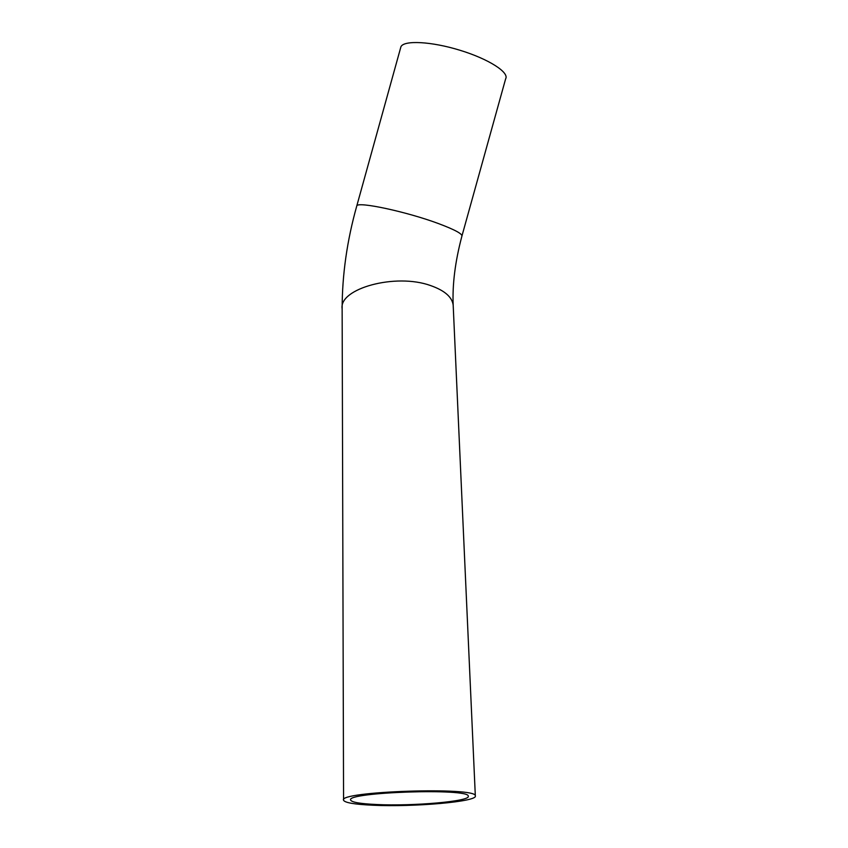<?xml version="1.0" encoding="UTF-8"?>
<svg xmlns="http://www.w3.org/2000/svg" width="848" height="848" viewBox="0 0 848 848"><rect width="100%" height="100%" fill="white"/><g stroke="black" fill="none" stroke-linecap="round" stroke-linejoin="round"><path stroke-width="1.27" d="M376.629 804.519C360.453 803.777 351.803 802.303 350.659 800.109C345.083 792.085 470.131 787.93 468.266 796.208C470.799 801.307 413.061 806.342 376.629 804.519M462.022 235.702L505.641 78.832C509.542 72.504 488.808 59.074 460.093 50.297C431.431 41.425 403.839 40.047 400.924 46.767L400.553 48.103M372.823 805.229C354.623 804.392 344.871 802.738 343.567 800.268C337.207 791.279 477.53 786.626 475.325 795.89C478.081 801.636 413.591 807.232 372.823 805.229M453.235 306.404L453.182 305.153C452.281 284.493 455.164 261.587 461.821 236.433C463.082 234.186 455.334 229.903 438.554 223.607C406.892 211.767 357.962 201.294 356.807 205.831L356.626 206.467M475.325 795.89L453.182 305.153C452.122 297.023 444.596 290.493 430.614 285.575C395.603 272.844 338.67 288.564 342.136 308.842C342.157 274.858 347.044 240.525 356.807 205.831L400.924 46.767M343.567 799.971L342.136 308.842"/></g></svg>

